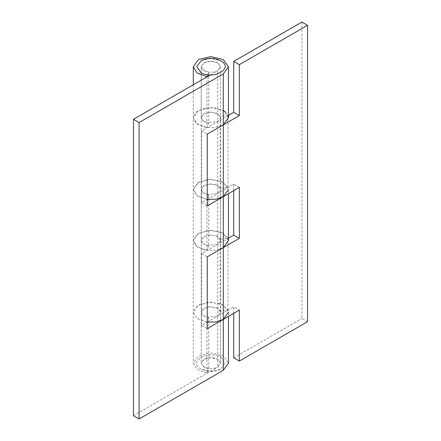 <?xml version="1.0" encoding="UTF-8"?>
<svg xmlns="http://www.w3.org/2000/svg" width="441" height="441" viewBox="0 0 441 441"><rect width="100%" height="100%" fill="white"/><g stroke="black" fill="none" stroke-linecap="round" stroke-linejoin="round"><path stroke-width="0.33" stroke-dasharray="2.21 1.65" d="M208.731 194.9L206.967 199.371L206.967 250.312L208.731 245.841L208.731 194.9L203.334 192.943L201.234 189.47L204.056 185.534L210.875 183.903L217.694 185.534L220.517 189.47L217.705 193.401L207.193 194.613L202.86 192.568L201.234 189.47L201.234 117.686L202.86 120.779L207.193 122.83L217.705 121.611L220.517 117.686L217.694 113.75L210.875 112.119L204.056 113.75L201.234 117.686L203.687 113.976L209.795 112.152L216.454 113.144L220.274 116.446L228.019 115.432L225.494 112.047M223.648 110.708L214.662 107.769L204.37 108.254L196.322 111.986L193.29 117.686L196.251 123.326L204.133 127.063L214.287 127.642L223.295 124.875M228.46 115.404L201.647 130.883L201.647 202.667L207.264 199.426L197.226 195.87L193.29 189.47L197.766 182.706L208.907 179.382L221.051 181.19L228.019 187.216L220.274 188.235L216.454 184.933L209.795 183.936L203.687 185.76L201.234 189.47L201.234 240.417L202.86 243.509L207.193 245.56L217.705 244.342L220.517 240.417L217.694 236.481L210.875 234.849L204.056 236.481L201.234 240.417L203.334 243.884L208.731 245.841M233.736 313.358L233.736 306.875L239.353 310.117M228.019 309.946L228.019 238.157L220.274 239.176L220.274 310.96L228.019 309.946L221.051 303.921L208.907 302.113L197.766 305.437L193.29 312.2L197.226 318.6L207.264 322.134M220.274 310.96L216.454 307.658L209.795 306.666L203.687 308.491L201.234 312.2L202.86 315.293L207.193 317.344L217.705 316.125L217.705 367.072L220.517 363.141L218.097 366.835C213.593 369.194 208.913 369.277 204.056 367.083L201.234 363.141L204.056 359.206L210.875 357.579L217.694 359.206L220.517 363.141L220.517 312.2L217.705 316.125L233.736 306.875M207.298 199.409L233.736 184.145L239.353 187.386M233.736 184.145L233.736 190.628M220.274 239.176L216.454 235.874L209.795 234.882L203.687 236.707L201.234 240.417L201.234 312.2L204.056 308.265L210.875 306.633L217.694 308.265L220.517 312.2M228.46 238.134L201.647 253.614L201.647 325.397L207.264 322.156M227.975 238.057L220.941 232.093L208.819 230.334L197.733 233.669L193.29 240.417L196.251 246.05L204.133 249.793L214.287 250.372L223.295 247.599M220.274 116.446L220.274 188.235M228.019 115.432L228.019 187.216M301.92 22.05L301.92 318.452L307.537 321.693M233.736 357.816L301.92 318.452M206.967 373.042L206.967 322.095L208.731 317.625L208.731 368.571L206.967 373.042L197.127 369.475L193.29 363.141L198.439 355.964L210.875 352.993L223.306 355.964L228.46 363.141M208.731 368.571L203.334 366.614L201.234 363.141L203.654 359.454C208.158 357.094 212.838 357.012 217.694 359.206L220.517 363.141L220.517 66.74L217.705 70.67L217.705 316.125L207.298 322.139M208.731 317.625L203.334 315.673L201.234 312.2L201.234 363.141L201.234 66.74L204.056 62.804L210.875 61.172L217.694 62.804L220.517 66.74L218.097 70.428C213.593 72.793 208.913 72.87 204.056 70.676L201.234 66.74L203.654 63.052C208.158 60.693 212.838 60.61 217.694 62.804L220.517 66.74L220.517 117.686M206.967 76.64L206.967 127.581L208.731 123.111L208.731 75.852M207.722 74.722L208.731 72.17L208.731 74.832M208.731 72.17L203.334 70.213L201.234 66.74L201.234 117.686L203.334 121.159L208.731 123.111M133.463 415.709L217.705 367.072M210.34 74.92L217.705 70.67M228.46 117.686L223.306 110.509L210.875 107.532L198.439 110.509L193.29 117.686L197.127 124.015L206.967 127.581M201.647 130.883L207.264 134.125M201.647 202.667L207.264 205.914M206.967 199.371L197.127 195.798L193.29 189.47L198.439 182.293L210.875 179.316L223.306 182.293L228.46 189.47L228.46 193.676M228.46 240.417L223.306 233.234L210.875 230.263L198.439 233.234L193.29 240.417L197.127 246.745L206.967 250.312M201.647 253.614L207.264 256.855M201.647 325.397L207.264 328.639M206.967 322.095L197.127 318.529L193.29 312.2L198.439 305.023L210.875 302.046L223.306 305.023L228.46 312.2L228.46 316.406M220.902 357.353L225.048 363.356L220.373 369.222L210.875 371.333L200.848 368.935C187.293 361.824 208.587 349.526 220.902 357.353M201.377 60.665L210.875 58.554L220.373 60.665M193.29 84.766L193.29 363.141M220.517 240.417L220.517 189.47M220.373 369.222C214.039 372.309 207.705 372.309 201.377 369.222"/><path stroke-width="0.66" d="M233.736 112.361L233.736 61.415L239.353 64.656L239.353 115.603L233.736 112.361L228.46 115.404M233.736 190.628L233.736 235.086L239.353 238.333L239.353 187.386L207.264 205.914L207.264 134.125L239.353 115.603M225.494 112.047L223.648 110.708M233.736 313.358L233.736 357.816L239.353 361.058L239.353 310.117L207.264 328.639L207.264 256.855L239.353 238.333M207.264 322.134L215.881 321.93L223.295 319.389L223.295 370.33L139.08 418.95L133.463 415.709L133.463 119.307L210.34 74.92M228.46 189.47L223.295 196.658L215.881 199.2L207.298 199.409M233.736 235.086L228.46 238.134M233.736 61.415L301.92 22.05L307.537 25.291L239.353 64.656M307.537 25.291L307.537 321.693L239.353 361.058M207.722 74.722L206.967 76.872M208.731 74.832L208.731 75.852M223.295 73.928L223.295 124.875L228.46 117.686L228.46 66.74L223.295 73.928L139.08 122.548L133.463 119.307M223.295 124.875L223.295 247.599L228.46 240.417L228.46 193.676M228.46 312.2L223.295 319.389L223.295 247.599M228.46 316.406L228.46 363.141L223.295 370.33M206.967 76.64L197.127 73.074L193.29 66.74L198.439 59.563L210.875 56.591L223.306 59.563L228.46 66.74M139.08 122.548L139.08 418.95M220.902 60.952C234.458 68.063 213.163 80.356 200.848 72.528L196.697 66.53L201.377 60.665C207.705 57.578 214.039 57.578 220.373 60.665L220.902 60.952M193.29 84.766L193.29 66.74"/></g></svg>
